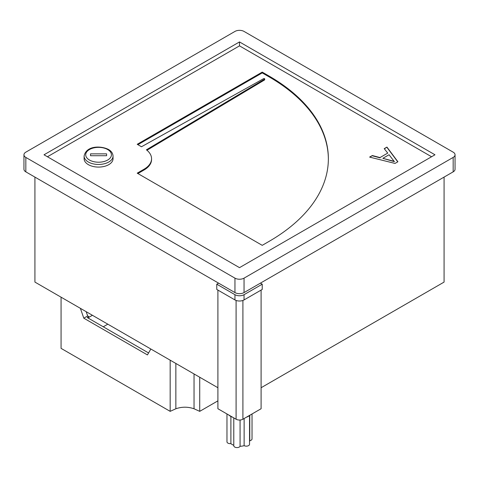 <?xml version="1.0" encoding="UTF-8"?>
<svg xmlns="http://www.w3.org/2000/svg" width="479" height="479" viewBox="0 0 479 479"><rect width="100%" height="100%" fill="white"/><g stroke="black" fill="none" stroke-linecap="round" stroke-linejoin="round"><path stroke-width="0.72" d="M217.903 400.857L199.719 411.353L194.037 408.767C187.966 406.683 181.906 406.683 175.853 408.767L170.171 411.353L170.171 360.172M199.719 411.353L199.719 377.23M170.171 411.353L61.067 348.365L61.067 297.178M80.388 308.332L83.795 318.176L147.442 354.921L150.849 349.017M107.811 324.169L103.266 326.792M92.411 315.278L88.795 317.367M88.795 318.439L88.795 316.601L87.663 315.948L83.795 318.176M86.184 311.679L87.663 315.948M148.58 352.957L87.208 317.523L88.795 316.601M228.615 414.91A12.861 7.425 0 0 0 230.405 416.209A12.861 7.425 0 0 0 232.656 417.245M246.344 417.245A12.861 7.425 0 0 0 248.595 416.209A12.861 7.425 0 0 0 250.385 414.91M261.097 290.094L261.097 408.731L242.907 419.227A4.82 2.784 180 0 1 236.093 419.227L217.903 408.731L217.903 290.094M234.955 299.932L216.771 289.436L216.771 284.185L234.955 294.687A6.431 3.712 0 0 0 244.045 294.687L244.045 299.932A6.431 3.712 180 0 1 234.955 299.932L234.955 294.687M260.414 283.137L262.229 284.185L244.045 294.687M216.771 284.185L218.586 283.137M244.045 299.932L262.229 289.436L262.229 284.185M230.896 416.473L230.896 443.608A10.287 5.94 180 0 0 233.788 445.296M240.075 420.023L240.075 446.284A10.287 5.94 180 0 0 244.134 445.656A3.215 1.856 0 0 0 247.607 445.991A3.215 1.856 0 0 0 249.535 444.29L249.535 415.604M244.134 418.52L244.134 445.656M249.769 415.425L249.769 440.692A10.287 5.94 180 0 1 249.535 441.662M233.788 417.898L233.788 445.733A3.215 1.856 0 0 0 236.518 447.572A3.215 1.856 0 0 0 240.075 446.284M226.968 413.964L226.968 441.8A3.215 1.856 0 0 0 230.896 443.608M249.769 440.692A3.215 1.856 0 0 0 252.032 438.914L252.032 413.964M84.106 156.1L84.106 158.729A14.466 8.353 0 0 0 98.572 167.081A14.466 8.353 0 0 0 113.038 158.729L113.038 156.1A14.466 8.353 180 0 1 104.105 163.818A14.466 8.353 180 0 1 88.34 162.01A14.466 8.353 180 0 1 84.106 156.1C86.154 145.538 100.865 145.586 108.47 149.46C111.356 151.107 112.882 153.322 113.038 156.1M205.407 275.527L203.132 274.216M71.293 198.096L69.024 196.785M34.925 177.098L34.925 282.089L217.903 387.733M444.075 177.098L444.075 282.089L261.097 387.733M407.707 198.096L409.976 196.785M273.593 275.527L275.868 274.216M25.83 171.853L234.955 292.585L234.955 278.149L25.83 157.417L25.83 171.853A6.431 3.712 180 0 1 23.95 169.225L23.95 154.789A6.431 3.712 0 0 0 25.83 157.417M455.05 154.789L455.05 169.225A6.431 3.712 180 0 1 453.17 171.853L453.17 157.417A6.431 3.712 0 0 0 455.05 154.789A6.431 3.712 0 0 0 453.17 152.166L244.045 31.428A6.431 3.712 0 0 0 234.955 31.428L25.83 152.166A6.431 3.712 0 0 0 23.95 154.789M234.955 278.149A6.431 3.712 0 0 0 244.045 278.149L244.045 292.585L453.17 171.853M244.045 292.585A6.431 3.712 180 0 1 234.955 292.585M264.51 79.197L146.406 149.807A25.716 14.849 0 0 1 151.562 158.729A25.716 14.849 0 0 1 144.029 169.225L137.216 173.164L262.229 245.344L269.048 241.404A202.521 116.924 180 0 0 328.366 158.729A202.521 116.924 180 0 0 269.048 76.047L262.229 72.113L137.216 144.293L141.485 146.754L263.6 78.67A0.641 0.371 0 0 1 264.51 79.197L264.51 79.981A0.641 0.371 0 0 0 264.689 79.724L264.689 78.939M431.573 156.759L239.5 45.864L47.427 156.759M387.745 153.088L384.218 148.664L386.936 147.095L397.905 161.764L395.013 163.429L369.608 157.1L372.327 155.531L379.991 157.567L387.745 153.088L379.991 157.567M244.045 278.149L453.17 157.417M239.5 267.653L434.98 154.789L239.5 41.93L44.02 154.789L239.5 267.653M239.5 45.864L239.5 41.93M137.892 144.688L262.229 72.898L262.229 72.113M262.229 72.898L269.048 76.838A202.521 116.924 180 0 1 328.366 159.118M151.562 158.729L151.562 159.513A25.716 14.849 0 0 1 144.029 170.015L137.892 173.554M264.51 79.981L146.969 150.256M90.537 155.717L90.537 153.861L90.537 155.717L106.607 155.717L106.607 153.861L106.607 155.717M90.537 153.861L106.607 153.861M384.362 148.843L386.936 147.095M386.936 147.358L397.768 161.842M369.926 157.178L372.327 155.531M372.327 155.795L379.991 157.831M382.865 158.333L394.361 161.651L389.068 154.747L382.865 158.333L394.361 161.387M194.037 373.949L194.037 408.767M175.853 408.767L175.853 363.453M236.093 419.227L236.093 300.459M242.907 300.459L242.907 419.227M89.477 160.04A12.861 7.425 0 0 0 107.661 160.04A12.861 7.425 0 0 0 107.661 149.538A12.861 7.425 0 0 0 89.477 149.538A12.861 7.425 0 0 0 89.477 160.04M269.048 76.838L269.048 76.047M144.029 170.015L144.029 169.225"/></g></svg>
